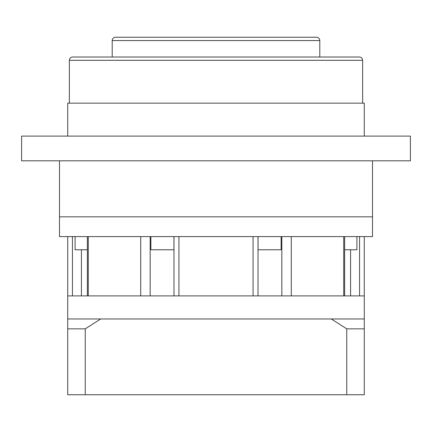 <?xml version="1.0" encoding="UTF-8"?>
<svg xmlns="http://www.w3.org/2000/svg" width="432" height="432" viewBox="0 0 432 432"><rect width="100%" height="100%" fill="white"/><g stroke="black" fill="none" stroke-linecap="round" stroke-linejoin="round"><path stroke-width="0.65" d="M362.626 103.151L362.626 60.313A3.294 3.294 0 0 0 359.327 57.019L72.673 57.019A3.294 3.294 0 0 0 69.374 60.313L69.374 103.151M319.788 57.019L319.788 40.543A3.294 3.294 0 0 0 316.494 37.249L115.506 37.249A3.294 3.294 0 0 0 112.212 40.543L112.212 57.019M141.863 37.249L125.388 37.249L141.863 37.249M306.612 37.249L290.137 37.249L306.612 37.249M67.727 136.096L67.727 103.151L364.273 103.151L364.273 136.096M21.6 160.812L410.4 160.812L410.4 136.096L21.6 136.096L21.6 160.812M59.492 160.812L59.492 216.826L372.508 216.826L372.508 236.596L59.492 236.596L59.492 216.826L372.508 216.826L372.508 160.812M67.727 236.596L67.727 295.904L364.273 295.904L364.273 328.849L346.761 328.849L331.274 318.967L364.273 318.967M72.441 236.596L72.441 295.904L67.727 295.904L67.727 318.967L100.726 318.967L85.239 328.849L67.727 328.849L67.727 318.967M67.727 325.555L67.727 358.506L67.727 325.555M364.273 325.885L364.273 328.849L364.273 325.885M346.761 328.849L346.761 394.751L364.273 394.751L364.273 328.849M346.761 394.751L85.239 394.751L85.239 328.849M85.239 394.751L67.727 394.751L67.727 328.849M331.274 318.967L100.726 318.967M344.639 236.596L344.639 295.904M87.361 295.904L87.361 236.596M258.017 236.596L258.017 295.904M173.983 295.904L173.983 236.596M281.119 236.596L281.119 249.772L258.055 249.772L258.055 236.596M173.945 236.596L173.945 249.772L150.881 249.772L150.881 236.596M87.361 249.772L75.092 249.772L75.092 236.596M356.908 236.596L356.908 249.772L344.639 249.772M364.273 236.596L364.273 295.904L359.559 295.904L359.559 236.596M88.274 236.596L88.274 295.904L140.702 295.904L140.702 236.596M178.929 236.596L178.929 295.904L253.071 295.904L253.071 236.596M291.298 236.596L291.298 295.904L343.726 295.904L343.726 236.596M362.626 60.313L69.374 60.313M319.788 40.543L112.212 40.543M81.421 249.772L81.421 295.904M350.579 295.904L350.579 249.772M281.831 295.904L281.831 236.596M150.169 236.596L150.169 295.904"/></g></svg>

